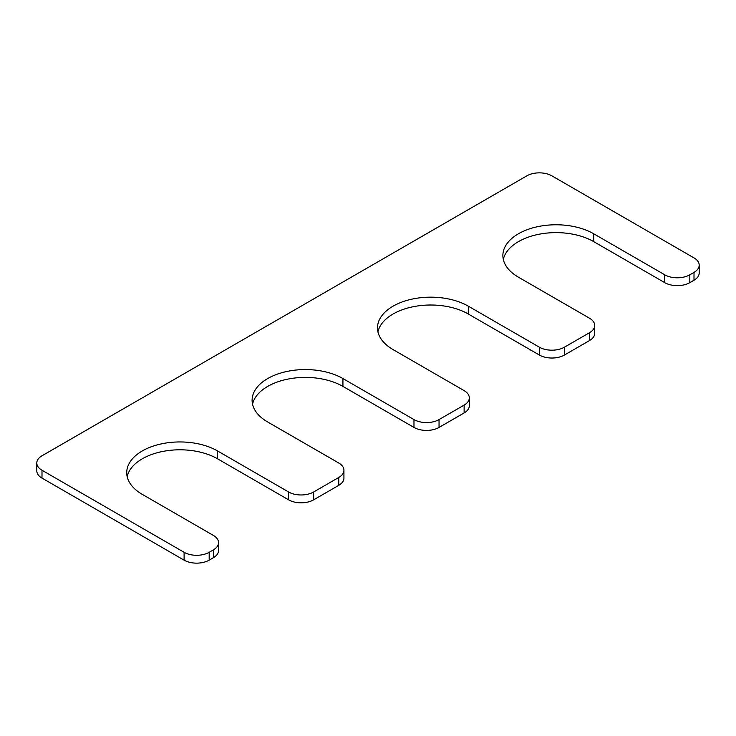 <?xml version="1.0" encoding="UTF-8"?>
<svg xmlns="http://www.w3.org/2000/svg" width="736" height="736" viewBox="0 0 736 736"><rect width="100%" height="100%" fill="white"/><g stroke="black" fill="none" stroke-linecap="round" stroke-linejoin="round"><path stroke-width="1.1" d="M343.933 470.249A17.728 10.24 0 0 1 338.744 477.489L313.665 491.97A17.728 10.24 0 0 1 288.586 491.97L217.534 450.947A53.194 30.71 180 0 0 159.565 444.286A53.194 30.71 180 0 0 126.721 472.668A53.194 30.71 180 0 0 142.306 494.38L213.357 535.403A17.728 10.24 0 0 1 218.546 542.644A17.728 10.24 0 0 1 213.357 549.884L209.18 552.294A17.728 10.24 0 0 1 184.101 552.294L41.998 470.249A17.728 10.24 0 0 1 36.8 463.008A17.728 10.24 0 0 1 41.998 455.777L526.82 175.858A17.728 10.24 0 0 1 551.899 175.858L694.002 257.904A17.728 10.24 0 0 1 699.2 265.144A17.728 10.24 0 0 1 694.002 272.384L689.825 274.795A17.728 10.24 0 0 1 664.746 274.795L593.694 233.772A53.194 30.71 0 0 0 535.725 227.111A53.194 30.71 0 0 0 502.881 255.493A53.194 30.71 0 0 0 518.466 277.205L589.518 318.228A17.728 10.24 0 0 1 594.706 325.468A17.728 10.24 0 0 1 589.518 332.709L564.438 347.19A17.728 10.24 0 0 1 539.359 347.19L468.308 306.167A53.194 30.71 0 0 0 410.338 299.506A53.194 30.71 0 0 0 377.494 327.879A53.194 30.71 0 0 0 393.079 349.6L464.131 390.623A17.728 10.24 0 0 1 469.32 397.863A17.728 10.24 0 0 1 464.131 405.104L439.052 419.575A17.728 10.24 0 0 1 413.972 419.575L342.921 378.552A53.194 30.71 180 0 0 284.952 371.901A53.194 30.71 180 0 0 252.108 400.274A53.194 30.71 180 0 0 267.692 421.995L338.744 463.008A17.728 10.24 0 0 1 343.933 470.249L343.933 478.096A17.728 10.24 0 0 1 338.744 485.337L313.665 499.818A17.728 10.24 0 0 1 288.586 499.818L217.534 458.795A53.194 30.71 180 0 0 162.748 451.444A53.194 30.71 180 0 0 127.162 476.588M252.549 404.193A53.194 30.71 180 0 1 288.135 379.049A53.194 30.71 180 0 1 342.921 386.4L413.972 427.423A17.728 10.24 0 0 0 439.052 427.423L464.131 412.942A17.728 10.24 0 0 0 469.32 405.702L469.32 397.863M468.308 306.167L468.308 314.005A53.194 30.71 0 0 0 413.522 306.654A53.194 30.71 0 0 0 377.936 331.807M468.308 314.005L539.359 355.028A17.728 10.24 0 0 0 564.438 355.028L589.518 340.556A17.728 10.24 0 0 0 594.706 333.316L594.706 325.468M593.694 233.772L593.694 241.62A53.194 30.71 0 0 0 538.908 234.269A53.194 30.71 0 0 0 503.323 259.412M593.694 241.62L664.746 282.642A17.728 10.24 0 0 0 689.825 282.642L694.002 280.223A17.728 10.24 0 0 0 699.2 272.992L699.2 265.144M36.8 463.008L36.8 470.856A17.728 10.24 0 0 0 41.998 478.096L184.101 560.142A17.728 10.24 0 0 0 209.18 560.142L213.357 557.732A17.728 10.24 0 0 0 218.546 550.491L218.546 542.644M342.921 378.552L342.921 386.4M413.972 419.575L413.972 427.423M439.052 419.575L439.052 427.423M464.131 405.104L464.131 412.942M539.359 347.19L539.359 355.028M564.438 347.19L564.438 355.028M589.518 332.709L589.518 340.556M664.746 274.795L664.746 282.642M689.825 274.795L689.825 282.642M694.002 272.384L694.002 280.223M41.998 470.249L41.998 478.096M184.101 552.294L184.101 560.142M209.18 552.294L209.18 560.142M213.357 549.884L213.357 557.732M217.534 450.947L217.534 458.795M288.586 491.97L288.586 499.818M313.665 491.97L313.665 499.818M338.744 477.489L338.744 485.337"/></g></svg>
